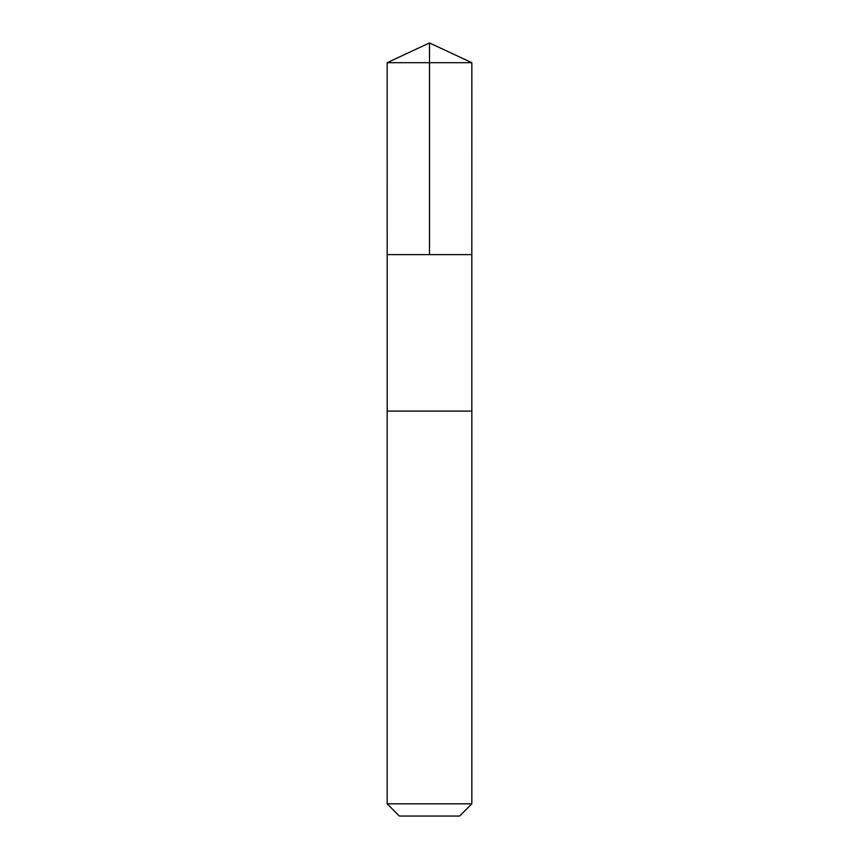 <?xml version="1.0" encoding="UTF-8"?>
<svg xmlns="http://www.w3.org/2000/svg" width="859" height="859" viewBox="0 0 859 859"><rect width="100%" height="100%" fill="white"/><g stroke="black" fill="none" stroke-linecap="round" stroke-linejoin="round"><path stroke-width="0.64" stroke-dasharray="4.29 3.22" d="M463.033 254.629L387.173 254.629L463.033 254.629M387.162 62.696L471.838 62.696M387.173 411.096L471.827 411.096M387.162 411.096L471.838 411.096M387.162 803.831L471.838 803.831M399.381 816.05L459.619 816.05"/><path stroke-width="1.29" d="M387.173 254.629L471.827 254.629L471.838 62.696L387.162 62.696L387.173 254.629L471.827 254.629L471.827 411.096L387.173 411.096L387.173 254.629M395.956 411.096L387.162 411.096L387.162 803.831L471.838 803.831L471.838 411.096L395.956 411.096M471.838 803.831L459.619 816.05L399.381 816.05L387.162 803.831M429.5 254.629L429.5 42.95L387.162 62.696M429.5 42.95L471.838 62.696"/></g></svg>
